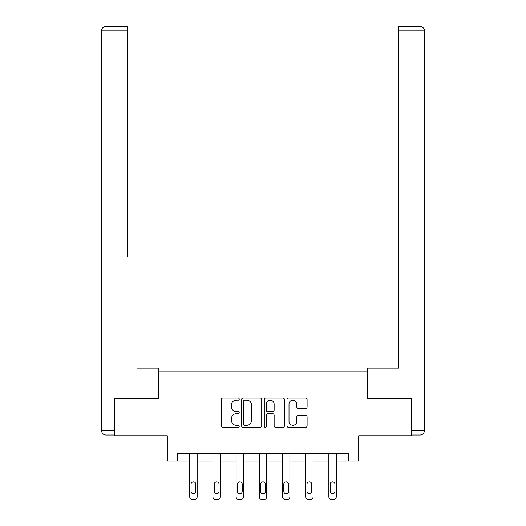 <?xml version="1.0" encoding="UTF-8"?>
<svg xmlns="http://www.w3.org/2000/svg" width="526" height="526" viewBox="0 0 526 526"><rect width="100%" height="100%" fill="white"/><g stroke="black" fill="none" stroke-linecap="round" stroke-linejoin="round"><path stroke-width="0.79" d="M239.218 399.155A1.019 1.019 0 0 0 238.199 398.136L222.702 398.136A1.46 1.46 0 0 0 221.242 399.596L221.242 425.856A1.46 1.46 0 0 0 222.702 427.316L238.199 427.316A1.019 1.019 0 0 0 239.218 426.29A1.019 1.019 0 0 0 238.199 425.271L236.194 425.271A4.668 4.668 0 0 1 231.525 420.603L231.525 418.413A4.668 4.668 0 0 1 236.194 413.745L238.199 413.745A1.019 1.019 0 0 0 239.218 412.726A1.019 1.019 0 0 0 238.199 411.707L236.194 411.707A4.668 4.668 0 0 1 231.525 407.032L231.525 404.849A4.668 4.668 0 0 1 236.194 400.181L238.199 400.181A1.019 1.019 0 0 0 239.218 399.155M305.632 408.419A1.46 1.46 0 0 0 307.092 406.96L307.092 399.596A1.46 1.46 0 0 0 305.632 398.136L288.419 398.136A1.46 1.46 0 0 0 286.959 399.596L286.959 425.856A1.46 1.46 0 0 0 288.419 427.316L305.632 427.316A1.46 1.46 0 0 0 307.092 425.856L307.092 416.954A1.46 1.46 0 0 0 305.632 415.494L298.268 415.494A1.46 1.46 0 0 0 296.809 416.954L296.809 421.365A3.906 3.906 0 0 1 292.91 425.271A3.906 3.906 0 0 1 289.004 421.365L289.004 404.08A3.906 3.906 0 0 1 292.91 400.181A3.906 3.906 0 0 1 296.809 404.08L296.809 406.96A1.46 1.46 0 0 0 298.268 408.419L305.632 408.419M348.311 461.026L358.712 461.026L358.712 435.765L411.477 435.765L411.477 398.603L367.187 398.603L367.187 371.856L158.813 371.856L158.813 398.603L114.523 398.603L114.523 435.765L167.288 435.765L167.288 461.026L189.728 461.026L189.728 496.728A2.972 2.972 0 0 0 192.7 499.7L194.186 499.7A2.972 2.972 0 0 0 197.158 496.728L197.158 461.026L212.912 461.026L212.912 496.728A2.972 2.972 0 0 0 215.884 499.7L217.37 499.7A2.972 2.972 0 0 0 220.341 496.728L220.341 461.026L236.102 461.026L236.102 496.728A2.972 2.972 0 0 0 239.074 499.7L240.56 499.7A2.972 2.972 0 0 0 243.531 496.728L243.531 461.026L259.285 461.026L259.285 496.728A2.972 2.972 0 0 0 262.257 499.7L263.743 499.7A2.972 2.972 0 0 0 266.715 496.728L266.715 461.026L282.469 461.026L282.469 496.728A2.972 2.972 0 0 0 285.44 499.7L286.926 499.7A2.972 2.972 0 0 0 289.898 496.728L289.898 461.026L305.659 461.026L305.659 496.728A2.972 2.972 0 0 0 308.63 499.7L310.116 499.7A2.972 2.972 0 0 0 313.088 496.728L313.088 461.026L328.842 461.026L328.842 496.728A2.972 2.972 0 0 0 331.814 499.7L333.3 499.7A2.972 2.972 0 0 0 336.272 496.728L336.272 461.026L348.311 461.026L348.311 453.596L177.689 453.596L177.689 461.026M261.724 399.596A1.46 1.46 0 0 0 260.265 398.136L243.051 398.136A1.46 1.46 0 0 0 241.592 399.596L241.592 425.856A1.46 1.46 0 0 0 243.051 427.316L260.265 427.316A1.46 1.46 0 0 0 261.724 425.856L261.724 399.596M265.735 398.136L282.949 398.136A1.46 1.46 0 0 1 284.408 399.596L284.408 425.856A1.46 1.46 0 0 1 282.949 427.316L275.585 427.316A1.46 1.46 0 0 1 274.125 425.856L274.125 415.205A1.46 1.46 0 0 0 272.665 413.745L267.78 413.745A1.46 1.46 0 0 0 266.32 415.205L266.32 426.29A1.019 1.019 0 0 1 265.295 427.316A1.019 1.019 0 0 1 264.276 426.29L264.276 399.596A1.46 1.46 0 0 1 265.735 398.136M244.656 400.181A1.019 1.019 0 0 0 243.637 401.2L243.637 424.252A1.019 1.019 0 0 0 244.656 425.271L246.773 425.271A4.668 4.668 0 0 0 251.441 420.603L251.441 404.849A4.668 4.668 0 0 0 246.773 400.181L244.656 400.181M274.125 404.152A3.906 3.906 0 0 0 270.219 400.253A3.906 3.906 0 0 0 266.32 404.152L266.32 410.247A1.46 1.46 0 0 0 267.78 411.707L272.665 411.707A1.46 1.46 0 0 0 274.125 410.247L274.125 404.152M197.158 453.596L197.158 496.728M189.728 453.596L189.728 496.728M195.823 491.376A2.38 2.38 0 0 1 193.443 493.756A2.38 2.38 0 0 1 191.063 491.376L191.063 484.242A2.38 2.38 0 0 1 193.443 481.862A2.38 2.38 0 0 1 195.823 484.242L195.823 491.376M192.7 499.7L194.186 499.7M158.668 398.603L158.668 368.134L137.562 368.134M127.305 30.758L106.055 30.758L106.055 26.3L127.305 26.3L127.305 256.668M106.055 435.022L106.055 430.557L101.59 430.557A4.458 4.458 0 0 0 106.055 435.022L114.076 435.022L106.055 435.022A4.458 4.458 0 0 1 101.59 430.557L101.59 30.758A4.458 4.458 0 0 1 106.055 26.3A4.458 4.458 0 0 0 101.59 30.758L106.055 30.758L106.055 430.557L114.076 430.557L114.076 398.603L114.523 398.603M114.076 430.557L114.076 435.022M388.438 368.134L398.695 368.134L398.695 26.3L419.945 26.3L408.209 26.3M367.332 398.603L367.332 368.134L398.695 368.134L398.695 256.668M411.924 430.557L419.945 430.557L419.945 30.758L424.41 30.758A4.458 4.458 0 0 0 419.945 26.3A4.458 4.458 0 0 1 424.41 30.758A4.458 4.458 0 0 0 419.945 26.3A4.458 4.458 0 0 1 424.41 30.758L424.41 430.557A4.458 4.458 0 0 1 419.945 435.022L411.924 435.022L411.924 398.603L411.477 398.603M220.341 453.596L220.341 496.728M212.912 453.596L212.912 496.728M219.007 491.376A2.38 2.38 0 0 1 216.627 493.756A2.38 2.38 0 0 1 214.253 491.376L214.253 484.242A2.38 2.38 0 0 1 216.627 481.862A2.38 2.38 0 0 1 219.007 484.242L219.007 491.376M215.884 499.7L217.37 499.7M243.531 453.596L243.531 496.728M236.102 453.596L236.102 496.728M242.19 491.376A2.38 2.38 0 0 1 239.817 493.756A2.38 2.38 0 0 1 237.436 491.376L237.436 484.242A2.38 2.38 0 0 1 239.817 481.862A2.38 2.38 0 0 1 242.19 484.242L242.19 491.376M239.074 499.7L240.56 499.7M266.715 453.596L266.715 496.728M259.285 453.596L259.285 496.728M265.38 491.376A2.38 2.38 0 0 1 263 493.756A2.38 2.38 0 0 1 260.62 491.376L260.62 484.242A2.38 2.38 0 0 1 263 481.862A2.38 2.38 0 0 1 265.38 484.242L265.38 491.376M262.257 499.7L263.743 499.7M289.898 453.596L289.898 496.728M282.469 453.596L282.469 496.728M288.564 491.376A2.38 2.38 0 0 1 286.183 493.756A2.38 2.38 0 0 1 283.81 491.376L283.81 484.242A2.38 2.38 0 0 1 286.183 481.862A2.38 2.38 0 0 1 288.564 484.242L288.564 491.376M285.44 499.7L286.926 499.7M313.088 453.596L313.088 496.728M305.659 453.596L305.659 496.728M311.747 491.376A2.38 2.38 0 0 1 309.373 493.756A2.38 2.38 0 0 1 306.993 491.376L306.993 484.242A2.38 2.38 0 0 1 309.373 481.862A2.38 2.38 0 0 1 311.747 484.242L311.747 491.376M308.63 499.7L310.116 499.7M336.272 453.596L336.272 496.728M328.842 453.596L328.842 496.728M334.937 491.376A2.38 2.38 0 0 1 332.557 493.756A2.38 2.38 0 0 1 330.177 491.376L330.177 484.242A2.38 2.38 0 0 1 332.557 481.862A2.38 2.38 0 0 1 334.937 484.242L334.937 491.376M331.814 499.7L333.3 499.7M419.945 26.3L419.945 30.758L398.695 30.758M424.41 430.557L419.945 430.557L419.945 435.022"/></g></svg>
